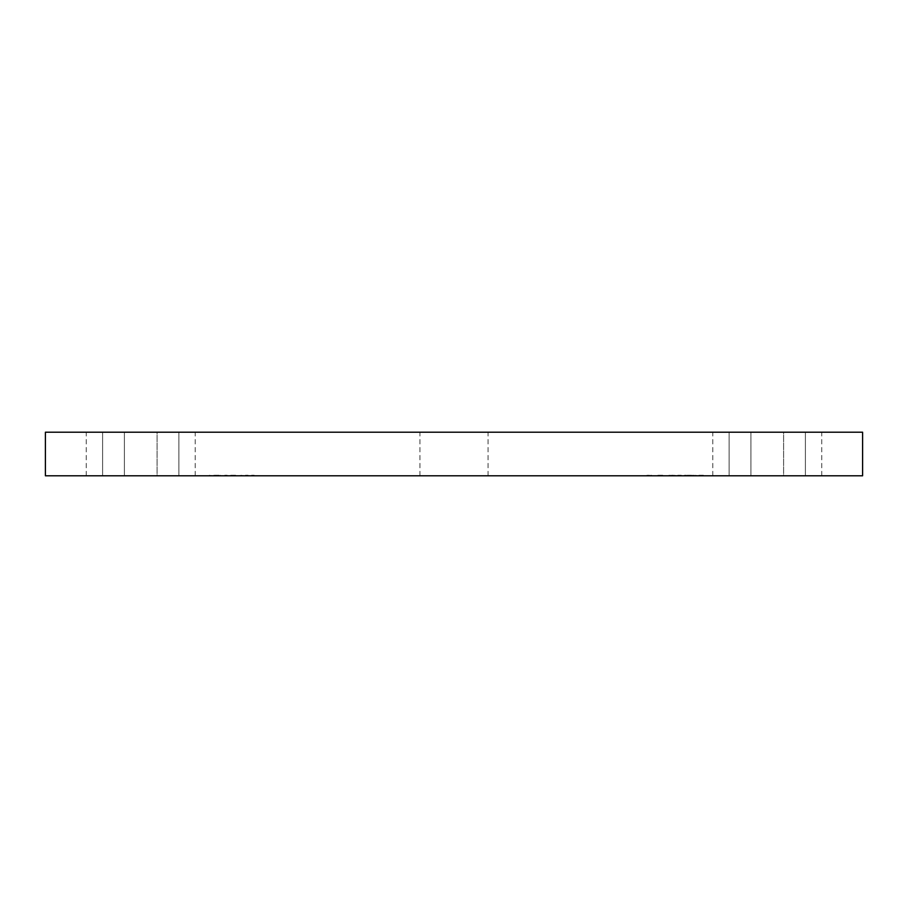 <?xml version="1.0" encoding="UTF-8"?>
<svg xmlns="http://www.w3.org/2000/svg" width="908" height="908" viewBox="0 0 908 908"><rect width="100%" height="100%" fill="white"/><g stroke="black" fill="none" stroke-linecap="round" stroke-linejoin="round"><path stroke-width="0.68" stroke-dasharray="4.54 3.41" d="M178.876 475.792L178.876 432.208L102.604 432.208L178.876 432.208L178.876 475.792L102.604 475.792L178.876 475.792M805.396 475.792L805.396 432.208L729.124 432.208L805.396 432.208L805.396 475.792L729.124 475.792L805.396 475.792M454 432.208L419.95 432.208L454 432.208M454 475.792L419.95 475.792L454 475.792M157.084 475.792L86.26 475.792L195.22 475.792L157.084 475.792L157.084 432.208L86.26 432.208L195.22 432.208L157.084 432.208L157.084 475.792M783.604 475.792L712.78 475.792L821.74 475.792L783.604 475.792L783.604 432.208L712.78 432.208L821.74 432.208L783.604 432.208L783.604 475.792M695.562 475.792L698.331 475.792L695.562 475.792M684.201 475.792L686.414 475.792L682.623 475.247L686.414 475.247L684.201 475.792M674.496 475.792L677.266 475.792L674.496 475.792M251.573 475.792L256.192 475.792L251.573 475.792M241.199 475.247L243.991 475.792L241.199 475.792M225.025 475.247L227.829 475.792L225.025 475.792M216.342 475.792L218.283 475.792M862.6 475.792L45.4 475.792L45.4 432.208L862.6 432.208L862.6 475.792M209.339 475.792L212.858 475.792L209.339 475.792M220.338 475.792L220.984 475.792L220.338 475.792M229.304 475.792L237.158 475.792L229.304 475.792M245.478 475.792L250.097 475.792L245.478 475.792M657.857 475.247L662.761 475.792L657.857 475.792M671.545 475.792L669.877 475.792M677.731 475.247L681.976 475.792L677.731 475.792M694.734 475.792L693.53 475.792M703.416 475.792L702.395 475.792M209.339 475.247L212.858 475.792L209.339 475.247M218.283 475.247L218.862 475.792M218.862 475.247L213.777 475.792M213.777 475.247L218.567 475.792M218.567 475.247L219.134 475.792M219.134 475.247L216.342 475.247M214.492 475.247L218.488 475.247L214.492 475.792M220.338 475.247L220.984 475.792L220.338 475.247M225.048 475.247L227.182 475.247L222.925 475.247L225.048 475.792M230.677 475.247L237.158 475.247L229.304 475.247L230.677 475.792M241.222 475.247L239.099 475.792L241.222 475.792M248.122 475.247L245.478 475.247L248.122 475.792M254.217 475.247L251.573 475.247L254.217 475.792M648.46 475.247L649.311 475.792M649.311 475.247L651.581 475.792M651.581 475.247L649.061 475.792M649.061 475.247L646.871 475.792M646.871 475.247L647.518 475.792M647.518 475.247L649.106 475.792M649.106 475.247L650.934 475.792M650.934 475.247L649.197 475.792M649.197 475.247L647.608 475.792M647.608 475.247L648.346 475.247M662.761 475.247L660.275 475.247L662.761 475.792M662.114 475.247L660.298 475.247L662.114 475.792M658.504 475.247L660.298 475.247L658.504 475.792M669.877 475.247L669.23 475.792M669.23 475.247L671.58 475.792M671.58 475.247L673.759 475.792M673.759 475.247L670.49 475.792M670.49 475.247L673.85 475.792L668.946 475.792M668.946 475.247L671.75 475.792M671.75 475.247L673.112 475.792M673.112 475.247L671.545 475.247M674.496 475.247L677.266 475.792L674.496 475.247M681.329 475.247L678.185 475.247L681.976 475.247L679.922 475.247L681.329 475.792M693.53 475.247L694.631 475.792M694.631 475.247L693.825 475.792M693.825 475.247L693.031 475.792M693.031 475.247L690.965 475.792L694.087 475.792L687.152 475.792M687.152 475.247L694.734 475.247M690.965 475.247L687.799 475.247L692.588 475.247L690.988 475.792M695.562 475.247L698.331 475.792L695.562 475.247M702.395 475.247L703.779 475.792M703.235 475.247L698.888 475.792M698.888 475.247L700.306 475.792M700.306 475.247L699.262 475.792M699.262 475.247L703.416 475.247M701.328 475.247L703.133 475.247L699.535 475.247L702.769 475.247L701.328 475.792M729.124 475.792L729.124 432.208L729.124 475.792M102.604 475.792L102.604 432.208L102.604 475.792M750.916 475.792L750.916 432.208L750.916 475.792M124.396 475.792L124.396 432.208L124.396 475.792M419.95 475.792L419.95 432.208M488.05 475.792L488.05 432.208M712.78 475.792L712.78 432.208M821.74 475.792L821.74 432.208M86.26 475.792L86.26 432.208M195.22 475.792L195.22 432.208"/><path stroke-width="1.36" d="M45.4 475.792L862.6 475.792L862.6 432.208L45.4 432.208L45.4 475.792"/></g></svg>
